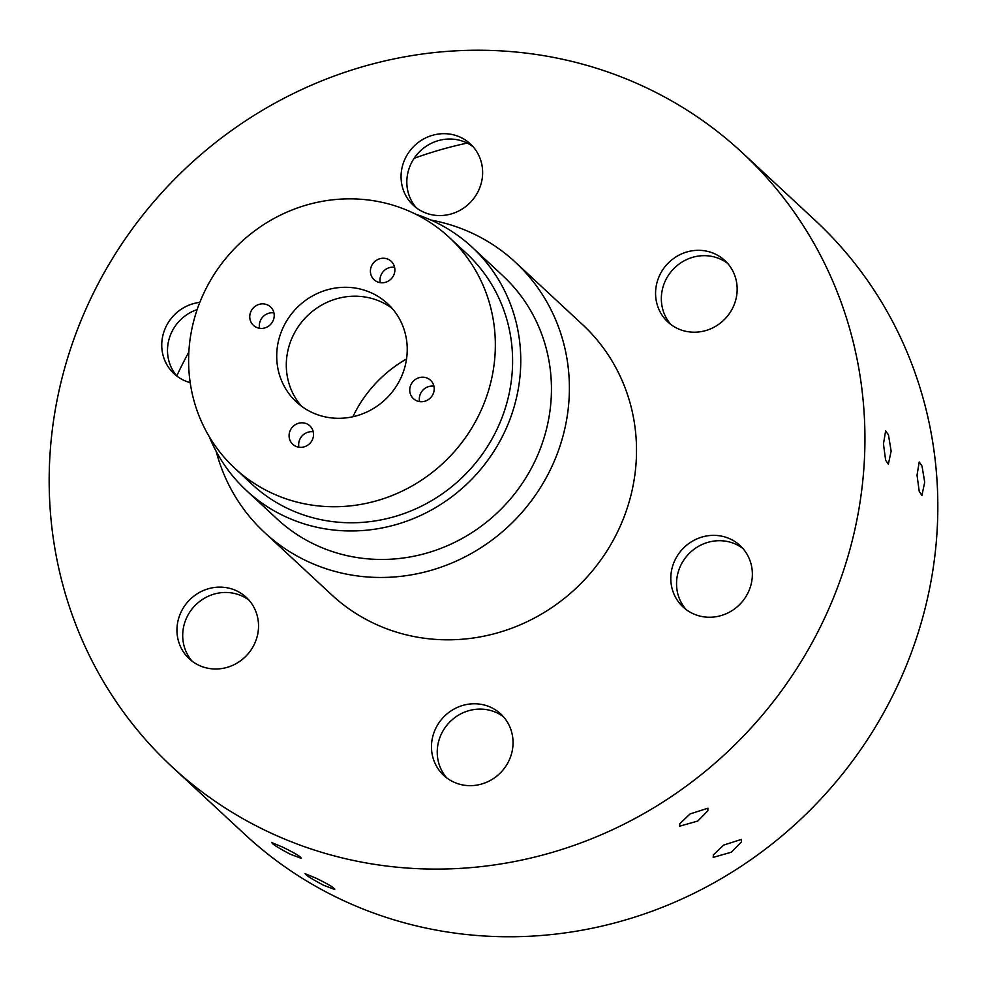 <?xml version="1.0" encoding="UTF-8"?>
<svg xmlns="http://www.w3.org/2000/svg" width="987" height="987" viewBox="0 0 987 987"><rect width="100%" height="100%" fill="white"/><g stroke="black" fill="none" stroke-linecap="round" stroke-linejoin="round"><path stroke-width="1.48" d="M730.059 538.902A41.898 39.801 -47.1 0 0 678.427 554.176A41.898 39.801 -47.1 0 0 683.066 607.005A41.898 39.801 -47.1 0 0 693.096 613.704A41.898 39.801 -47.1 0 0 744.729 598.43A41.898 39.801 -47.1 0 0 740.09 545.601A41.898 39.801 -47.1 0 0 730.059 538.902M742.829 548.427A41.898 39.801 -47.1 0 0 735.821 544.244A41.898 39.801 -47.1 0 0 685.397 557.84A41.898 39.801 -47.1 0 0 686.088 609.534M49.35 492.723A419.006 398.045 -47.1 0 0 171.948 766.714A419.006 398.045 -47.1 0 0 620.86 825.737A419.006 398.045 -47.1 0 0 864.76 426.594A419.006 398.045 -47.1 0 0 742.175 152.615A419.006 398.045 -47.1 0 0 293.262 93.592A419.006 398.045 -47.1 0 0 49.35 492.723M216.202 451.392A184.359 175.143 -47.1 0 0 264.479 532.425L331.607 594.766A184.359 175.143 -47.1 0 0 529.131 620.737A184.359 175.143 -47.1 0 0 636.442 445.112A184.359 175.143 -47.1 0 0 582.503 324.563L515.374 262.221A184.359 175.143 -47.1 0 0 430.986 220.076M718.622 324.39A41.898 39.801 -47.1 0 0 724.877 260.556A41.898 39.801 -47.1 0 0 674.121 258.125A41.898 39.801 -47.1 0 0 667.854 321.972A41.898 39.801 -47.1 0 0 718.622 324.39M482.581 170.344A41.898 39.801 -47.1 0 0 470.355 143.917A41.898 39.801 -47.1 0 0 425.027 138.229A41.898 39.801 -47.1 0 0 401.117 178.881A41.898 39.801 -47.1 0 0 413.343 205.321A41.898 39.801 -47.1 0 0 458.671 211.008A41.898 39.801 -47.1 0 0 482.581 170.344M199.83 302.355A41.898 39.801 -47.1 0 0 164.274 330.805A41.898 39.801 -47.1 0 0 174.02 373.715A41.898 39.801 -47.1 0 0 184.051 380.414A41.898 39.801 -47.1 0 0 190.195 382.623M195.5 594.927A41.898 39.801 -47.1 0 0 189.233 658.761A41.898 39.801 -47.1 0 0 239.989 661.191A41.898 39.801 -47.1 0 0 246.256 597.357A41.898 39.801 -47.1 0 0 195.5 594.927M431.529 748.973A41.898 39.801 -47.1 0 0 443.755 775.412A41.898 39.801 -47.1 0 0 489.083 781.099A41.898 39.801 -47.1 0 0 512.993 740.435A41.898 39.801 -47.1 0 0 500.779 713.996A41.898 39.801 -47.1 0 0 455.451 708.321A41.898 39.801 -47.1 0 0 431.529 748.973M171.948 766.714L244.825 834.385A419.006 398.045 -47.1 0 0 693.738 893.408A419.006 398.045 -47.1 0 0 937.65 494.277A419.006 398.045 -47.1 0 0 815.052 220.286L742.175 152.615M919.205 491.329L921.907 495.425L924.708 482.248L922.031 466.086L919.205 462.015L917.034 475.129L919.205 491.329M885.635 460.164L888.349 464.248L891.138 451.084L888.46 434.922L885.635 430.838L883.464 443.965L885.635 460.164M271.524 842.503L282.393 846.982C295.298 853.299 301.43 857.037 300.788 858.184L301.232 858.024M300.788 858.184L290.067 854.113C277.372 847.377 271.326 843.49 271.894 842.454M707.827 810.808L707.901 808.217L690.098 813.917L679.784 823.738L679.624 826.205L697.772 821.036L707.827 810.808M305.082 873.68L315.951 878.146C328.856 884.475 334.988 888.201 334.359 889.349L334.79 889.188M334.359 889.349L323.625 885.277C310.942 878.541 304.884 874.655 305.464 873.618M741.385 841.985L741.471 839.382L723.668 845.082L713.342 854.902L713.182 857.382L731.33 852.213L741.385 841.985M467.196 143.09A402.252 382.129 -47.1 0 0 414.145 158.302M188.85 352.063A402.252 382.129 -47.1 0 0 176.772 375.936M406.545 358.96A125.707 119.415 -47.1 0 0 352.89 416.736M433.922 386.201A12.572 11.943 -47.1 0 0 419.611 401.623M392.147 308.388A67.042 63.686 -47.1 0 0 322.317 304.724A67.042 63.686 -47.1 0 0 286.329 366.991A67.042 63.686 -47.1 0 0 301.393 406.126M394.59 267.267A12.572 11.943 -47.1 0 0 385.312 269.661A12.572 11.943 -47.1 0 0 380.279 282.677M273.93 312.891A12.572 11.943 -47.1 0 0 259.618 328.301M313.261 431.825A12.572 11.943 -47.1 0 0 303.984 434.218A12.572 11.943 -47.1 0 0 298.95 447.234M411.875 396.91A12.572 11.943 132.9 0 1 414.096 380.476A12.572 11.943 132.9 0 1 430.517 380.254A12.572 11.943 132.9 0 1 432.059 382.006A12.572 11.943 132.9 0 1 429.838 398.452A12.572 11.943 132.9 0 1 413.417 398.674A12.572 11.943 132.9 0 1 411.875 396.91M407.212 347.51A67.042 63.686 -47.1 0 0 387.595 303.675A67.042 63.686 -47.1 0 0 315.766 294.225A67.042 63.686 -47.1 0 0 276.742 358.096A67.042 63.686 -47.1 0 0 296.359 401.931A67.042 63.686 -47.1 0 0 368.188 411.369A67.042 63.686 -47.1 0 0 407.212 347.51M375.726 260.753A12.572 11.943 132.9 0 1 391.197 261.308A12.572 11.943 132.9 0 1 389.557 280.283A12.572 11.943 132.9 0 1 374.085 279.728A12.572 11.943 132.9 0 1 375.726 260.753M251.882 323.588A12.572 11.943 132.9 0 1 254.115 307.154A12.572 11.943 132.9 0 1 270.537 306.932A12.572 11.943 132.9 0 1 272.079 308.697A12.572 11.943 132.9 0 1 269.858 325.13A12.572 11.943 132.9 0 1 253.425 325.352A12.572 11.943 132.9 0 1 251.882 323.588M308.228 444.841A12.572 11.943 132.9 0 1 292.757 444.286A12.572 11.943 132.9 0 1 294.397 425.311A12.572 11.943 132.9 0 1 309.869 425.866A12.572 11.943 132.9 0 1 308.228 444.841M188.677 365.227A157.55 149.666 -47.1 0 0 234.77 468.245A157.55 149.666 -47.1 0 0 403.56 490.44A157.55 149.666 -47.1 0 0 495.277 340.367A157.55 149.666 -47.1 0 0 449.171 237.349A157.55 149.666 -47.1 0 0 280.382 215.154A157.55 149.666 -47.1 0 0 188.677 365.227M234.77 468.245L252.03 484.284A157.55 149.666 -47.1 0 0 420.82 506.467A157.55 149.666 -47.1 0 0 512.537 356.393A157.55 149.666 -47.1 0 0 466.444 253.375L449.171 237.349M209.281 436.698A165.927 157.624 -47.1 0 0 246.331 490.416A165.927 157.624 -47.1 0 0 424.102 513.795A165.927 157.624 -47.1 0 0 520.692 355.739A165.927 157.624 -47.1 0 0 472.144 247.231A165.927 157.624 -47.1 0 0 415.823 214.265M264.479 532.425A184.359 175.143 -47.1 0 0 462.002 558.395A184.359 175.143 -47.1 0 0 569.314 382.771A184.359 175.143 -47.1 0 0 515.374 262.221M246.331 490.416L277.026 518.915A165.927 157.624 -47.1 0 0 454.785 542.295A165.927 157.624 -47.1 0 0 551.375 384.227A165.927 157.624 -47.1 0 0 502.827 275.731L472.144 247.231M727.616 263.381A41.898 39.801 -47.1 0 0 679.883 263.467A41.898 39.801 -47.1 0 0 670.876 324.489M473.094 146.73A41.898 39.801 -47.1 0 0 428.975 144.546A41.898 39.801 -47.1 0 0 406.878 184.224A41.898 39.801 -47.1 0 0 416.354 207.838M197.166 309.585A41.898 39.801 -47.1 0 0 177.043 376.244M248.995 600.182A41.898 39.801 -47.1 0 0 201.249 600.269A41.898 39.801 -47.1 0 0 192.243 661.29M503.518 716.821A41.898 39.801 -47.1 0 0 459.387 714.625A41.898 39.801 -47.1 0 0 437.29 754.315A41.898 39.801 -47.1 0 0 446.766 777.929"/></g></svg>
